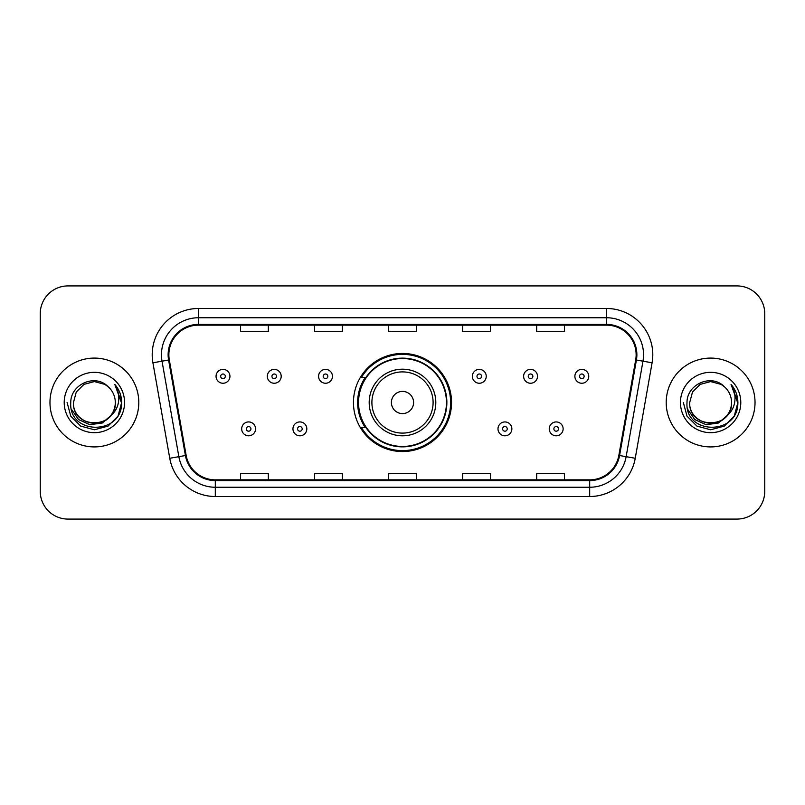 <?xml version="1.0" encoding="UTF-8"?>
<svg xmlns="http://www.w3.org/2000/svg" width="805" height="805" viewBox="0 0 805 805"><rect width="100%" height="100%" fill="white"/><g stroke="black" fill="none" stroke-linecap="round" stroke-linejoin="round"><path stroke-width="1.21" d="M353.455 402.5A49.045 49.045 0 0 0 402.5 451.545A49.045 49.045 0 0 0 451.545 402.5A49.045 49.045 0 0 0 402.5 353.455A49.045 49.045 0 0 0 353.455 402.5M365.218 427.485A44.879 44.879 0 0 1 365.218 377.515M40.25 313.668L40.25 491.332A27.762 27.762 0 0 0 68.012 519.084L736.988 519.084A27.762 27.762 0 0 0 764.75 491.332L764.75 313.668A27.762 27.762 0 0 0 736.988 285.916L68.012 285.916A27.762 27.762 0 0 0 40.25 313.668L40.25 491.332M49.97 402.5A44.416 44.416 0 0 0 94.376 446.916A44.416 44.416 0 0 0 138.792 402.5A44.416 44.416 0 0 0 94.376 358.084A44.416 44.416 0 0 0 49.97 402.5A44.416 44.416 0 0 0 94.376 446.916A44.416 44.416 0 0 0 138.792 402.5A44.416 44.416 0 0 0 94.376 358.084A44.416 44.416 0 0 0 49.97 402.5M666.208 402.5A44.416 44.416 0 0 0 710.624 446.916A44.416 44.416 0 0 0 755.03 402.5A44.416 44.416 0 0 0 710.624 358.084A44.416 44.416 0 0 0 666.208 402.5A44.416 44.416 0 0 0 710.624 446.916A44.416 44.416 0 0 0 755.03 402.5A44.416 44.416 0 0 0 710.624 358.084A44.416 44.416 0 0 0 666.208 402.5M168.869 354.753A29.614 29.614 0 0 1 198.473 325.15L606.527 325.15A29.614 29.614 0 0 1 635.688 359.895L618.844 455.389A29.614 29.614 0 0 1 589.693 479.85L215.307 479.85A29.614 29.614 0 0 1 186.156 455.389L169.312 359.895A29.614 29.614 0 0 1 168.869 354.753M168.124 354.753A30.349 30.349 0 0 0 168.587 360.026L185.422 455.519A30.349 30.349 0 0 0 215.307 480.595L589.693 480.595A30.349 30.349 0 0 0 619.578 455.519L636.413 360.026A30.349 30.349 0 0 0 606.527 324.405L198.473 324.405A30.349 30.349 0 0 0 168.124 354.753M152.91 362.793A46.267 46.267 0 0 1 198.473 308.486L606.527 308.486A46.267 46.267 0 0 1 652.09 362.793L635.246 458.276A46.267 46.267 0 0 1 589.693 496.514L215.307 496.514A46.267 46.267 0 0 1 169.754 458.276L152.91 362.793L162.026 361.183A37.01 37.01 0 0 1 198.473 317.744L606.527 317.744A37.01 37.01 0 0 1 642.974 361.183L626.139 456.677A37.01 37.01 0 0 1 589.693 487.256L215.307 487.256A37.01 37.01 0 0 1 178.861 456.677L162.026 361.183A37.01 37.01 0 0 1 161.463 354.753M736.988 285.916L68.012 285.916M68.012 519.084L736.988 519.084M764.75 491.332L764.75 313.668M388.624 325.15L388.624 331.408L416.376 331.408L416.376 325.15M314.594 325.15L314.594 331.408L342.356 331.408L342.356 325.15M240.574 325.15L240.574 331.408L268.337 331.408L268.337 325.15M462.644 325.15L462.644 331.408L490.406 331.408L490.406 325.15M536.663 325.15L536.663 331.408L564.426 331.408L564.426 325.15M416.376 479.85L416.376 473.592L388.624 473.592L388.624 479.85M342.356 479.85L342.356 473.592L314.594 473.592L314.594 479.85M268.337 479.85L268.337 473.592L240.574 473.592L240.574 479.85M490.406 479.85L490.406 473.592L462.644 473.592L462.644 479.85M564.426 479.85L564.426 473.592L536.663 473.592L536.663 479.85M110.406 415.933C99.307 430.947 72.37 421.347 73.466 402.5C72.178 429.488 116.574 429.488 115.296 402.5C116.574 429.488 72.178 429.488 73.466 402.5L76.264 392.045L83.921 384.388L94.376 381.58L104.841 384.388L108.081 386.692C95.242 373.238 70.528 384.327 70.76 402.5C68.415 434.791 120.77 435.636 121.615 404.07L121.656 402.5C121.575 395.637 119.301 389.62 114.813 384.428C118.224 390.023 119.422 396.05 118.416 402.5C117.439 407.984 114.773 412.462 110.406 415.933A20.92 20.92 0 0 0 115.296 402.5C116.574 429.488 72.178 429.488 73.466 402.5L76.264 392.045L83.921 384.388M115.296 402.5A20.92 20.92 0 0 0 108.081 386.692M111.744 414.817L102.295 422.987L89.919 424.718L78.528 419.566L71.414 409.282M64.209 402.5A30.167 30.167 0 0 0 94.376 432.667A30.167 30.167 0 0 0 124.554 402.5A30.167 30.167 0 0 0 94.376 372.333A30.167 30.167 0 0 0 64.209 402.5M114.813 384.428L121.646 403.295L120.378 394.239L121.646 403.295L120.378 394.239L121.646 403.295L115.014 384.659L121.646 403.295L115.014 384.659L121.656 402.5L118.003 416.135L108.021 426.127L94.376 429.779L80.742 426.127L70.76 416.135L67.097 402.5M115.014 384.659L121.646 403.305M413.599 402.5A11.099 11.099 0 0 0 402.5 391.401A11.099 11.099 0 0 0 391.401 402.5A11.099 11.099 0 0 0 402.5 413.599A11.099 11.099 0 0 0 413.599 402.5M435.807 402.5A33.307 33.307 0 0 0 402.5 369.193A33.307 33.307 0 0 0 369.193 402.5A33.307 33.307 0 0 0 402.5 435.807A33.307 33.307 0 0 0 435.807 402.5A33.307 33.307 0 0 1 402.5 435.807A33.307 33.307 0 0 1 369.193 402.5M446.453 402.5A43.953 43.953 0 0 0 402.5 358.547A43.953 43.953 0 0 0 358.547 402.5A43.953 43.953 0 0 0 402.5 446.453A43.953 43.953 0 0 0 446.453 402.5M450.619 402.5A48.119 48.119 0 0 1 361.375 427.485L365.842 427.485A44.366 44.366 0 0 0 446.866 402.611A44.366 44.366 0 0 0 365.842 377.515L361.375 377.515A48.119 48.119 0 0 1 450.619 402.5M731.534 402.5C732.822 429.488 688.426 429.488 689.704 402.5L692.501 392.045L700.159 384.388L710.624 381.58L721.079 384.388L724.319 386.692C711.489 373.238 686.776 384.327 687.007 402.5C684.653 434.791 737.008 435.636 737.853 404.07L737.903 402.5C737.823 395.637 735.539 389.62 731.051 384.428C734.462 390.023 735.669 396.05 734.653 402.5C733.677 407.984 731.01 412.462 726.653 415.933A20.92 20.92 0 0 0 731.534 402.5C732.822 429.488 688.426 429.488 689.704 402.5L692.501 392.045L700.159 384.388L710.624 381.58L721.079 384.388L724.319 386.692A20.92 20.92 0 0 1 731.534 402.5C732.822 429.488 688.426 429.488 689.704 402.5C688.617 421.347 715.544 430.947 726.653 415.933M727.982 414.817L718.533 422.987L706.166 424.718L694.775 419.566L687.661 409.282M680.446 402.5A30.167 30.167 0 0 0 710.624 432.667A30.167 30.167 0 0 0 740.791 402.5A30.167 30.167 0 0 0 710.624 372.333A30.167 30.167 0 0 0 680.446 402.5M731.051 384.428L737.883 403.295L736.615 394.239L737.903 402.5M683.344 402.5L686.997 416.135L696.979 426.127L710.624 429.779L724.259 426.127L734.24 416.135L737.903 402.5L731.252 384.659L737.883 403.295L731.453 384.891M731.252 384.659L737.883 403.305M229.938 376.317A6.943 6.943 0 0 1 222.995 383.25A6.943 6.943 0 0 1 216.052 376.317A6.943 6.943 0 0 1 222.995 369.374A6.943 6.943 0 0 1 229.938 376.317A6.943 6.943 0 0 0 222.995 369.374A6.943 6.943 0 0 0 216.052 376.317M281.197 376.317A6.943 6.943 0 0 1 274.253 383.25A6.943 6.943 0 0 1 267.32 376.317A6.943 6.943 0 0 1 274.253 369.374A6.943 6.943 0 0 1 281.197 376.317A6.943 6.943 0 0 0 274.253 369.374A6.943 6.943 0 0 0 267.32 376.317M332.455 376.317A6.943 6.943 0 0 1 325.512 383.25A6.943 6.943 0 0 1 318.579 376.317A6.943 6.943 0 0 1 325.512 369.374A6.943 6.943 0 0 1 332.455 376.317A6.943 6.943 0 0 0 325.512 369.374A6.943 6.943 0 0 0 318.579 376.317M486.24 376.317A6.943 6.943 0 0 1 479.297 383.25A6.943 6.943 0 0 1 472.364 376.317A6.943 6.943 0 0 1 479.297 369.374A6.943 6.943 0 0 1 486.24 376.317A6.943 6.943 0 0 0 479.297 369.374A6.943 6.943 0 0 0 472.364 376.317M537.499 376.317A6.943 6.943 0 0 1 530.555 383.25A6.943 6.943 0 0 1 523.622 376.317A6.943 6.943 0 0 1 530.555 369.374A6.943 6.943 0 0 1 537.499 376.317A6.943 6.943 0 0 0 530.555 369.374A6.943 6.943 0 0 0 523.622 376.317M588.757 376.317A6.943 6.943 0 0 1 581.824 383.25A6.943 6.943 0 0 1 574.881 376.317A6.943 6.943 0 0 1 581.824 369.374A6.943 6.943 0 0 1 588.757 376.317A6.943 6.943 0 0 0 581.824 369.374A6.943 6.943 0 0 0 574.881 376.317M241.681 428.874A6.943 6.943 0 0 1 248.624 421.931A6.943 6.943 0 0 1 255.567 428.874A6.943 6.943 0 0 1 248.624 435.807A6.943 6.943 0 0 1 241.681 428.874A6.943 6.943 0 0 0 248.624 435.807A6.943 6.943 0 0 0 255.567 428.874M292.95 428.874A6.943 6.943 0 0 1 299.883 421.931A6.943 6.943 0 0 1 306.826 428.874A6.943 6.943 0 0 1 299.883 435.807A6.943 6.943 0 0 1 292.95 428.874A6.943 6.943 0 0 0 299.883 435.807A6.943 6.943 0 0 0 306.826 428.874M497.993 428.874A6.943 6.943 0 0 1 504.926 421.931A6.943 6.943 0 0 1 511.869 428.874A6.943 6.943 0 0 1 504.926 435.807A6.943 6.943 0 0 1 497.993 428.874A6.943 6.943 0 0 0 504.926 435.807A6.943 6.943 0 0 0 511.869 428.874M549.252 428.874A6.943 6.943 0 0 1 556.195 421.931A6.943 6.943 0 0 1 563.128 428.874A6.943 6.943 0 0 1 556.195 435.807A6.943 6.943 0 0 1 549.252 428.874A6.943 6.943 0 0 0 556.195 435.807A6.943 6.943 0 0 0 563.128 428.874M606.527 308.486L606.527 324.405M162.026 361.183L168.587 360.026M215.307 496.514L215.307 480.595M589.693 480.595L589.693 496.514M619.578 455.519L635.246 458.276M169.754 458.276L185.422 455.519M636.413 360.026L652.09 362.793M198.473 308.486L198.473 324.405M433.1 402.5A30.6 30.6 0 0 0 402.5 371.9A30.6 30.6 0 0 0 371.9 402.5A30.6 30.6 0 0 0 402.5 433.1A30.6 30.6 0 0 0 433.1 402.5M220.681 376.317A2.314 2.314 0 0 0 222.995 378.632A2.314 2.314 0 0 0 225.309 376.317A2.314 2.314 0 0 0 222.995 374.003A2.314 2.314 0 0 0 220.681 376.317M271.939 376.317A2.314 2.314 0 0 0 274.253 378.632A2.314 2.314 0 0 0 276.568 376.317A2.314 2.314 0 0 0 274.253 374.003A2.314 2.314 0 0 0 271.939 376.317M323.208 376.317A2.314 2.314 0 0 0 325.512 378.632A2.314 2.314 0 0 0 327.826 376.317A2.314 2.314 0 0 0 325.512 374.003A2.314 2.314 0 0 0 323.208 376.317M476.983 376.317A2.314 2.314 0 0 0 479.297 378.632A2.314 2.314 0 0 0 481.611 376.317A2.314 2.314 0 0 0 479.297 374.003A2.314 2.314 0 0 0 476.983 376.317M528.251 376.317A2.314 2.314 0 0 0 530.555 378.632A2.314 2.314 0 0 0 532.87 376.317A2.314 2.314 0 0 0 530.555 374.003A2.314 2.314 0 0 0 528.251 376.317M579.509 376.317A2.314 2.314 0 0 0 581.824 378.632A2.314 2.314 0 0 0 584.138 376.317A2.314 2.314 0 0 0 581.824 374.003A2.314 2.314 0 0 0 579.509 376.317M250.939 428.874A2.314 2.314 0 0 0 248.624 426.559A2.314 2.314 0 0 0 246.31 428.874A2.314 2.314 0 0 0 248.624 431.188A2.314 2.314 0 0 0 250.939 428.874M302.197 428.874A2.314 2.314 0 0 0 299.883 426.559A2.314 2.314 0 0 0 297.568 428.874A2.314 2.314 0 0 0 299.883 431.188A2.314 2.314 0 0 0 302.197 428.874M507.241 428.874A2.314 2.314 0 0 0 504.926 426.559A2.314 2.314 0 0 0 502.612 428.874A2.314 2.314 0 0 0 504.926 431.188A2.314 2.314 0 0 0 507.241 428.874M558.499 428.874A2.314 2.314 0 0 0 556.195 426.559A2.314 2.314 0 0 0 553.88 428.874A2.314 2.314 0 0 0 556.195 431.188A2.314 2.314 0 0 0 558.499 428.874"/></g></svg>
